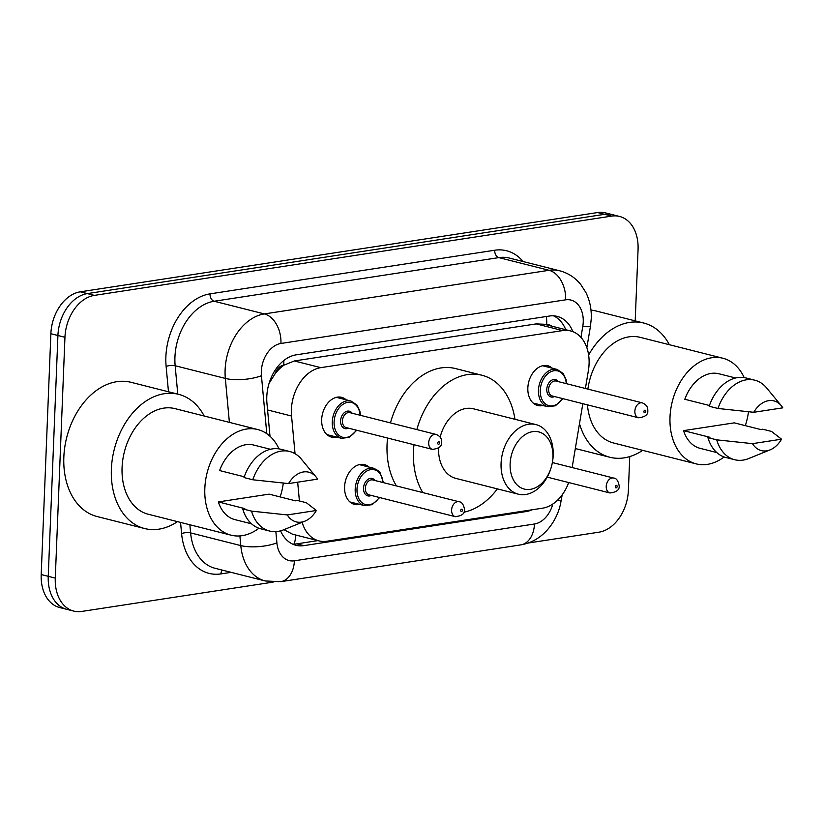 <?xml version="1.0" encoding="UTF-8"?>
<svg xmlns="http://www.w3.org/2000/svg" width="824" height="824" viewBox="0 0 824 824"><rect width="100%" height="100%" fill="white"/><g stroke="black" fill="none" stroke-linecap="round" stroke-linejoin="round"><path stroke-width="1.24" d="M359.645 504.391A20.507 14.472 -75.8 0 1 354.444 504.391A20.507 14.472 -75.8 0 1 344.587 486.788A20.507 14.472 -75.8 0 1 364.496 464.623A20.507 14.472 -75.8 0 1 369.07 467.105M336.738 437.091A20.507 14.472 -75.8 0 1 331.536 437.101A20.507 14.472 -75.8 0 1 321.679 419.498A20.507 14.472 -75.8 0 1 341.589 397.333A20.507 14.472 -75.8 0 1 346.162 399.815M542.903 405.501A20.507 14.472 -75.8 0 1 537.712 405.511A20.507 14.472 -75.8 0 1 527.844 387.908A20.507 14.472 -75.8 0 1 547.754 365.743A20.507 14.472 -75.8 0 1 552.327 368.215M585.39 388.475L588.398 370.532A38.45 27.141 104.2 0 0 589.078 363.94A38.45 27.141 104.2 0 0 570.589 330.929A38.45 27.141 104.2 0 0 562.679 330.589L320.814 367.648A38.45 27.141 104.2 0 0 291.552 416.027L295.043 453.705M274.917 374.065A38.45 27.141 -75.8 0 1 284.29 365.022L283.796 365.094A12.813 9.043 104.2 0 0 274.917 374.065L269.438 382.799A38.45 12.195 -5.3 0 1 269.211 382.872M283.93 529.678L292.551 534.209L318.981 540.894A38.45 27.141 104.2 0 0 326.891 541.234L542.501 508.192A38.45 27.141 104.2 0 0 568.694 482.545M570.589 330.929L544.18 324.254L536.218 323.894L294.353 360.964L284.29 365.022M572.134 467.548L582.836 403.688M302.13 522.292A38.45 27.141 104.2 0 0 318.981 540.894M297.67 482.184L299.411 500.971M572.886 331.67A38.45 27.141 104.2 0 0 557.168 316.395A38.45 27.141 104.2 0 0 549.258 316.056L296.207 354.835A38.45 27.141 104.2 0 0 266.945 403.204L270.004 436.257M553.563 315.849A38.45 27.141 -75.8 0 1 565.769 329.713M629.742 456.589L628.393 490.28A38.45 27.141 -75.8 0 1 598.966 532.18L528.133 543.037M273.156 582.115L81.679 611.449A38.45 27.141 -75.8 0 1 73.769 611.109A38.45 27.141 -75.8 0 1 55.28 578.098L64.952 337.284A38.45 27.141 -75.8 0 1 94.379 295.383L611.666 216.104A38.45 27.141 -75.8 0 1 619.576 216.455A38.45 27.141 -75.8 0 1 638.064 249.456L635.201 320.876M73.769 611.109L59.689 607.546A38.45 27.141 -75.8 0 1 41.2 574.544L50.872 333.72A38.45 27.141 -75.8 0 1 80.299 291.82L597.585 212.551L604.62 214.322A38.45 27.141 -75.8 0 1 612.531 214.673A38.45 27.141 -75.8 0 0 604.62 214.322L87.334 293.602L604.62 214.322L611.666 216.104M50.872 333.72L57.917 335.502A38.45 27.141 -75.8 0 1 87.334 293.602A38.45 27.141 -75.8 0 0 57.917 335.502L48.245 576.326L57.917 335.502L64.952 337.284M66.734 609.327A38.45 27.141 -75.8 0 1 48.245 576.326A38.45 27.141 -75.8 0 0 66.734 609.327M280.582 530.831A38.45 27.141 104.2 0 0 295.96 545.282A38.45 27.141 104.2 0 0 303.871 545.632L526.083 511.57A38.45 27.141 104.2 0 0 532.077 509.788M317.899 540.616L296.825 543.85A38.45 27.141 -75.8 0 1 292.53 544.056M597.585 212.551A38.45 27.141 -75.8 0 1 605.496 212.891L619.576 216.455M588.624 354.989A69.216 48.863 -75.8 0 1 643.76 323.039A69.216 48.863 -75.8 0 1 669.376 344.72M590.973 310.123A69.216 48.863 -75.8 0 1 596.226 311.029L643.76 323.039M724.121 456.959A54.477 38.45 -75.8 0 1 696.198 463.881A54.477 38.45 -75.8 0 1 670.005 417.119A54.477 38.45 -75.8 0 1 722.895 358.244A54.477 38.45 -75.8 0 1 744.175 377.598M587.893 389.103A54.477 38.45 -75.8 0 1 640.145 337.335L722.895 358.244M770.141 449.853L748.748 458.535A41.015 28.953 -75.8 0 1 734.709 459.73A41.015 28.953 -75.8 0 1 716.726 439.841L707.919 437.616L709.948 437.307L683.549 430.633L734.287 422.856L760.696 429.531L762.736 429.211L771.532 431.436L781.543 439.192A25.637 18.097 -75.8 0 1 770.141 449.853A25.637 18.097 -75.8 0 1 752.487 443.652L781.543 439.192M716.767 452.551L700.122 448.338A38.45 27.141 -75.8 0 1 683.549 430.633M752.487 443.652L716.726 439.841M734.709 459.73L725.903 457.505A41.015 28.953 -75.8 0 1 707.919 437.616M709.443 405.501L684.806 399.269A38.45 27.141 -75.8 0 1 718.971 373.777L735.605 377.989M748.501 411.773A54.477 38.45 -75.8 0 1 745.329 425.637M696.198 463.881L613.458 442.962A54.477 38.45 -75.8 0 1 587.44 404.852M642.679 450.347A69.216 48.863 -75.8 0 1 609.842 457.258A69.216 48.863 -75.8 0 1 579.488 423.68M753.754 412.288A25.637 18.097 -75.8 0 1 781.296 405.717A25.637 18.097 -75.8 0 1 782.8 407.839L753.754 412.288L717.982 408.477A41.015 28.953 -75.8 0 1 754.805 380.194A41.015 28.953 -75.8 0 1 766.588 387.908L781.296 405.717M717.982 408.477L709.176 406.253A41.015 28.953 -75.8 0 1 746.008 377.969L754.805 380.194M510.128 463.778A29.479 20.806 -75.8 0 1 532.685 431.652A29.479 20.806 -75.8 0 1 552.935 457.217A29.479 20.806 -75.8 0 1 552.235 463.191A29.479 20.806 -75.8 0 1 551.029 467.96A29.479 20.806 -75.8 0 1 526.423 489.456A29.479 20.806 -75.8 0 1 510.128 463.778M551.029 467.96L550.875 468.475A35.885 25.338 -75.8 0 1 518.337 494.184A35.885 25.338 -75.8 0 1 501.074 463.376A35.885 25.338 -75.8 0 1 535.919 424.587A35.885 25.338 -75.8 0 1 553.182 455.394A35.885 25.338 -75.8 0 1 552.337 462.666L552.235 463.191M535.919 424.587L473.429 408.797A35.885 25.338 104.2 0 0 440.129 437.132M422.805 492.587A70.504 49.759 -75.8 0 1 413.463 451.428A70.504 49.759 -75.8 0 1 413.967 444.713M416.862 429.582A70.504 49.759 -75.8 0 1 481.906 375.239A70.504 49.759 -75.8 0 1 514.948 419.292M396.396 485.913A70.504 49.759 -75.8 0 1 387.053 444.754A70.504 49.759 -75.8 0 1 387.558 438.038M390.452 422.908A70.504 49.759 -75.8 0 1 455.497 368.565L481.906 375.239M438.564 448.04A35.885 25.338 104.2 0 0 455.837 478.384L518.337 494.184M497.366 488.879A70.504 49.759 -75.8 0 1 463.861 512.219M177.49 521.633A69.216 48.863 -75.8 0 1 144.653 528.544A69.216 48.863 -75.8 0 1 111.374 469.134A69.216 48.863 -75.8 0 1 178.581 394.325A69.216 48.863 -75.8 0 1 204.187 416.007M144.653 528.544L97.119 516.535A69.216 48.863 -75.8 0 1 63.839 457.124A69.216 48.863 -75.8 0 1 131.047 382.315L178.581 394.325M258.932 528.256A54.477 38.45 -75.8 0 1 231.019 535.167A54.477 38.45 -75.8 0 1 204.826 488.405A54.477 38.45 -75.8 0 1 257.706 429.531A54.477 38.45 -75.8 0 1 278.996 448.884M231.019 535.167L148.268 514.248A54.477 38.45 -75.8 0 1 122.076 467.496A54.477 38.45 -75.8 0 1 174.966 408.622L257.706 429.531M304.952 521.139L283.559 529.822A41.015 28.953 -75.8 0 1 269.52 531.016A41.015 28.953 -75.8 0 1 251.536 511.127L242.73 508.902L244.769 508.593L218.36 501.919L269.108 494.143L295.517 500.817L297.546 500.498L306.353 502.722L316.354 510.489A25.637 18.097 -75.8 0 1 304.952 521.139A25.637 18.097 -75.8 0 1 287.308 514.938L316.354 510.489M251.578 523.837L234.943 519.635A38.45 27.141 -75.8 0 1 218.36 501.919M287.308 514.938L251.536 511.127M269.52 531.016L260.724 528.792A41.015 28.953 -75.8 0 1 242.73 508.902M244.254 476.787L219.617 470.556A38.45 27.141 -75.8 0 1 253.782 445.063L270.427 449.276M283.312 483.06A54.477 38.45 -75.8 0 1 280.15 496.934M288.565 483.585A25.637 18.097 -75.8 0 1 316.107 477.003A25.637 18.097 -75.8 0 1 317.611 479.125L288.565 483.585L252.793 479.774A41.015 28.953 -75.8 0 1 289.626 451.48A41.015 28.953 -75.8 0 1 301.409 459.195L316.107 477.003M252.793 479.774L243.997 477.549A41.015 28.953 -75.8 0 1 280.819 449.255L289.626 451.48M551.843 326.191A12.813 9.043 104.2 0 0 546.683 324.811A38.45 26.1 -98.7 0 0 546.384 316.498M294.209 544.087A38.45 26.1 -98.7 0 0 295.837 535.044M283.796 365.094A38.45 26.1 -98.7 0 0 283.786 360.541M536.218 323.894L562.679 330.589M267.573 409.961L291.552 416.027M294.353 360.964L320.814 367.648M580.951 337.366L582.774 326.469A25.637 18.097 104.2 0 0 583.238 322.071A25.637 18.097 104.2 0 0 565.635 299.833L280.943 343.464A25.637 18.097 104.2 0 0 261.332 371.397A25.637 18.097 104.2 0 0 261.435 375.713L266.801 433.702M229.391 422.382L225.333 378.422A51.273 36.194 -75.8 0 1 225.117 369.801A51.273 36.194 -75.8 0 1 264.349 313.923L549.041 270.303A51.273 36.194 -75.8 0 1 559.589 270.756L509.407 258.077A51.273 36.194 104.2 0 0 498.86 257.613L214.168 301.244A51.273 36.194 104.2 0 0 174.935 357.122A51.273 36.194 104.2 0 0 175.152 365.743L177.778 394.13M168.477 391.781L166.129 366.423A57.68 40.716 -75.8 0 1 210.017 293.859L494.709 250.238A6.407 4.347 -98.7 0 0 498.86 257.613L549.041 270.303A25.637 17.407 81.3 0 1 565.635 299.833M166.129 366.423A6.407 2.029 174.7 0 1 175.152 365.743L225.333 378.422A25.637 8.127 -5.3 0 0 261.435 375.713M494.709 250.238A57.68 40.716 -75.8 0 1 523.096 261.538M231.122 572.35L220.945 573.906A57.68 40.716 -75.8 0 1 181.589 533.581L180.559 522.416M94.379 295.383L80.299 291.82M55.28 578.098L41.2 574.544M280.943 343.464A25.637 17.407 81.3 0 0 264.349 313.923L214.168 301.244A6.407 4.347 -98.7 0 1 210.017 293.859M275.855 531.604L276.895 542.872A25.637 8.127 -5.3 0 1 240.793 545.591L190.612 532.901A51.273 36.194 104.2 0 0 215.054 568.282L265.225 580.971A51.273 36.194 -75.8 0 1 240.793 545.591L239.897 535.919M189.86 524.764L190.612 532.901A6.407 2.029 174.7 0 0 181.589 533.581M276.895 542.872A25.637 18.097 104.2 0 0 294.384 560.794L534.457 524.002A25.637 18.097 104.2 0 0 552.842 504.01M222.171 570.084A6.407 4.347 -98.7 0 0 220.945 573.906M294.384 560.794A25.637 17.407 81.3 0 1 280.665 581.682L520.737 544.891C530.914 543.15 539.638 538.319 546.899 530.388C553.419 523.137 557.899 514.639 560.33 504.896L562.205 494.812M534.457 524.002A25.637 17.407 81.3 0 1 520.737 544.891M557.014 500.693A25.637 2.091 9.5 0 0 561.299 500.25M582.774 326.469A25.637 2.091 9.5 0 0 590.458 326.252L586.863 347.707M523.951 511.034L526.083 511.57M296.825 543.85L303.871 545.632M562.936 398.662L555.438 405.779L547.702 406.716A19.23 13.575 -75.8 0 1 538.463 390.205A19.23 13.575 -75.8 0 1 557.127 369.43L542.563 365.753M566.273 383.644A17.943 12.669 104.2 0 0 553.007 370.934A17.943 12.669 104.2 0 0 540.276 390.288A17.943 12.669 104.2 0 0 547.97 405.398A17.943 12.669 104.2 0 0 562.504 398.558M554.573 396.55A8.971 6.335 -75.8 0 1 546.786 389.288A8.971 6.335 -75.8 0 1 551.266 380.472A8.971 6.335 -75.8 0 1 558.342 381.636M556.066 381.059A7.694 5.428 104.2 0 0 548.599 389.371A7.694 5.428 104.2 0 0 552.296 395.973L638.559 417.778A7.694 5.428 -75.8 0 1 634.861 411.176A7.694 5.428 -75.8 0 1 642.329 402.864L556.066 381.059M643.915 411.578A1.277 0.906 104.2 0 0 645.779 411.289A1.277 0.906 104.2 0 0 643.915 411.578M356.761 430.252L349.263 437.379L341.538 438.306A19.23 13.575 -75.8 0 1 332.288 421.806A19.23 13.575 -75.8 0 1 350.962 401.02L336.388 397.343M360.109 415.234A17.943 12.669 104.2 0 0 346.832 402.534A17.943 12.669 104.2 0 0 334.101 421.888A17.943 12.669 104.2 0 0 341.806 436.998A17.943 12.669 104.2 0 0 356.339 430.149M348.408 428.14A8.971 6.335 -75.8 0 1 340.611 420.889A8.971 6.335 -75.8 0 1 345.102 412.062A8.971 6.335 -75.8 0 1 352.178 413.236M349.891 412.659A7.694 5.428 104.2 0 0 342.423 420.961A7.694 5.428 104.2 0 0 346.121 427.563L432.384 449.368A7.694 5.428 -75.8 0 1 428.686 442.766A7.694 5.428 -75.8 0 1 436.154 434.454L349.891 412.659M437.74 443.168A1.277 0.906 104.2 0 0 439.604 442.879A1.277 0.906 104.2 0 0 437.74 443.168M606.227 486.366A7.694 5.428 -75.8 0 1 613.695 478.054C616.342 478.167 618.165 480.691 619.143 485.624C619.73 489.755 616.651 492.196 609.925 492.968A7.694 5.428 -75.8 0 1 606.227 486.366M617.145 486.479A1.277 0.906 104.2 0 0 615.281 486.768A1.277 0.906 104.2 0 0 617.145 486.479M349.881 501.919L364.445 505.596A19.23 13.575 -75.8 0 1 355.196 489.096A19.23 13.575 -75.8 0 1 373.869 468.32L378.422 470.792L379.998 472.492L383.438 482.637M383.016 482.524A17.943 12.669 104.2 0 0 369.739 469.824A17.943 12.669 104.2 0 0 357.008 489.178A17.943 12.669 104.2 0 0 364.713 504.288A17.943 12.669 104.2 0 0 379.246 497.438M371.315 495.44A8.971 6.335 -75.8 0 1 363.528 488.179A8.971 6.335 -75.8 0 1 368.009 479.352A8.971 6.335 -75.8 0 1 375.085 480.526M459.071 501.754L372.798 479.949A7.694 5.428 104.2 0 0 365.331 488.261A7.694 5.428 104.2 0 0 369.028 494.863L455.301 516.658A7.694 5.428 -75.8 0 1 451.603 510.056A7.694 5.428 -75.8 0 1 459.071 501.754C461.718 501.868 463.531 504.391 464.52 509.325C465.097 513.445 462.027 515.896 455.301 516.658M462.511 510.18A1.277 0.906 104.2 0 0 460.657 510.458A1.277 0.906 104.2 0 0 462.511 510.18M590.458 326.252L591.251 318.651C591.632 309.299 589.84 300.585 585.895 292.52L580.776 284.527C575.152 277.595 568.086 273.002 559.589 270.756M265.225 580.971L280.665 581.682M609.842 457.258L575.327 448.534M638.559 417.778C645.285 417.006 648.354 414.565 647.777 410.434C647.994 406.984 646.181 404.46 642.329 402.864M547.702 406.716L533.138 403.029M566.706 383.747L566.026 379.431L563.173 373.499L557.127 369.43M432.384 449.368C439.12 448.606 442.189 446.155 441.613 442.024C441.829 438.574 440.006 436.051 436.154 434.454M341.538 438.306L326.963 434.629M360.531 415.348L359.861 411.022L357.008 405.099L350.962 401.02M613.695 478.054L552.358 462.552M609.925 492.968L547.208 477.117M373.869 468.32L359.305 464.633M364.445 505.596L372.18 504.669L379.679 497.552"/></g></svg>
